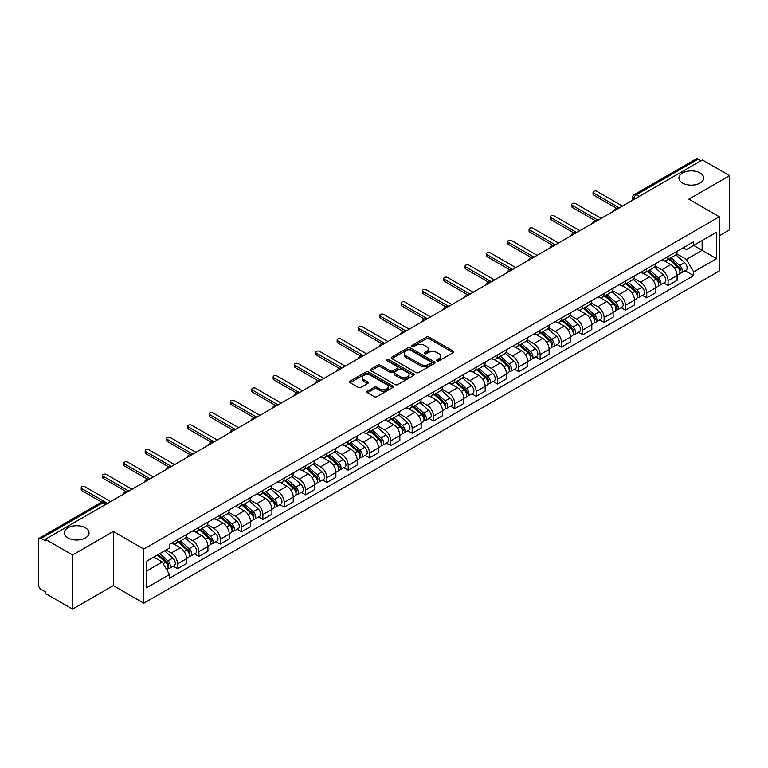 <?xml version="1.0" encoding="UTF-8"?>
<svg xmlns="http://www.w3.org/2000/svg" width="768" height="768" viewBox="0 0 768 768"><rect width="100%" height="100%" fill="white"/><g stroke="black" fill="none" stroke-linecap="round" stroke-linejoin="round"><path stroke-width="1.15" d="M437.078 360.835A1.325 0.768 0 0 0 438.96 360.835L453.216 352.598A1.901 1.094 0 0 0 453.773 351.83A1.901 1.094 0 0 0 453.216 351.053L429.062 337.104A1.901 1.094 0 0 0 426.384 337.104L412.118 345.341A1.325 0.768 0 0 0 411.734 345.878A1.325 0.768 0 0 0 412.118 346.426A1.325 0.768 0 0 0 414 346.426L415.843 345.36A6.077 3.504 0 0 1 424.435 345.36L426.451 346.522A6.077 3.504 0 0 1 428.227 348.998A6.077 3.504 0 0 1 426.451 351.475L424.598 352.541A1.325 0.768 0 0 0 424.214 353.088A1.325 0.768 0 0 0 424.598 353.626A1.325 0.768 0 0 0 426.48 353.626L428.323 352.56A6.077 3.504 0 0 1 436.915 352.56L438.931 353.722A6.077 3.504 0 0 1 440.707 356.208A6.077 3.504 0 0 1 438.931 358.685L437.078 359.75A1.325 0.768 0 0 0 436.694 360.288A1.325 0.768 0 0 0 437.078 360.835L437.078 359.75M85.43 527.827A12.374 7.142 0 0 0 71.942 526.272A12.374 7.142 0 0 0 64.301 532.877A12.374 7.142 0 0 0 67.93 537.926A12.374 7.142 0 0 0 81.418 539.472A12.374 7.142 0 0 0 89.05 532.877A12.374 7.142 0 0 0 85.43 527.827M700.07 172.963A12.374 7.142 0 0 0 686.582 171.418A12.374 7.142 0 0 0 678.95 178.013A12.374 7.142 0 0 0 682.57 183.062A12.374 7.142 0 0 0 696.058 184.618A12.374 7.142 0 0 0 703.699 178.013A12.374 7.142 0 0 0 700.07 172.963M367.469 391.181A1.901 1.094 0 0 0 366.912 391.958A1.901 1.094 0 0 0 367.469 392.736L374.246 396.643A1.901 1.094 0 0 0 376.934 396.643L392.765 387.504A1.901 1.094 0 0 0 393.322 386.726A1.901 1.094 0 0 0 392.765 385.958L368.611 372.01A1.901 1.094 0 0 0 365.923 372.01L350.093 381.149A1.901 1.094 0 0 0 349.536 381.926A1.901 1.094 0 0 0 350.093 382.704L358.282 387.427A1.901 1.094 0 0 0 360.96 387.427L367.738 383.51A1.901 1.094 0 0 0 368.294 382.742A1.901 1.094 0 0 0 367.738 381.965L363.677 379.622A5.078 2.928 0 0 1 362.189 377.549A5.078 2.928 0 0 1 365.328 374.842A5.078 2.928 0 0 1 370.858 375.475L386.765 384.653A5.078 2.928 0 0 1 388.243 386.726A5.078 2.928 0 0 1 385.114 389.434A5.078 2.928 0 0 1 379.584 388.8L376.934 387.274A1.901 1.094 0 0 0 374.246 387.274L367.469 391.181L367.469 392.736L374.246 388.848L374.246 387.274M143.798 549.053L113.318 531.456L72.576 554.976L45.37 539.27L702.394 159.936L729.6 175.642L688.858 199.171L719.347 216.768L143.798 549.053L143.798 603.197L719.347 270.912L719.347 216.768M415.978 372.557A1.901 1.094 0 0 0 418.666 372.557L434.496 363.408A1.901 1.094 0 0 0 435.053 362.64A1.901 1.094 0 0 0 434.496 361.862L410.342 347.914A1.901 1.094 0 0 0 407.664 347.914L391.824 357.062A1.901 1.094 0 0 0 391.267 357.83A1.901 1.094 0 0 0 391.824 358.608L415.978 372.557M387.725 361.123A1.325 0.768 0 0 1 389.078 361.306L413.606 375.475L397.795 384.595A1.901 1.094 0 0 1 395.117 384.595L370.963 370.656L370.963 369.101A1.901 1.094 0 0 0 370.406 369.878A1.901 1.094 0 0 0 370.963 370.656M370.963 369.101L377.741 365.194A1.901 1.094 0 0 1 380.419 365.194L390.211 370.848A1.901 1.094 0 0 0 392.899 370.848L397.392 368.256A1.901 1.094 0 0 0 397.949 367.478A1.901 1.094 0 0 0 397.392 366.701L387.197 360.816A1.325 0.768 0 0 1 386.803 360.269A1.325 0.768 0 0 1 387.629 359.568A1.325 0.768 0 0 1 389.078 359.731L413.635 373.91A1.901 1.094 0 0 1 414.192 374.678A1.901 1.094 0 0 1 413.635 375.456L413.635 373.91M72.576 554.976L72.576 609.12L45.37 593.414L45.37 591.83L41.136 589.392A3.869 2.237 -120 0 1 38.4 584.65L38.4 539.981A3.869 2.237 -120 0 1 39.197 538.205L101.126 502.454A3.869 2.237 60 0 1 103.066 502.646L41.136 538.397A3.869 2.237 -120 0 0 39.197 538.205M719.347 235.709L729.6 229.795L729.6 175.642M72.576 609.12L113.318 585.6L143.798 603.197M45.37 539.27L45.37 540.845L41.136 538.397M639.101 196.483L636.23 194.822A3.869 2.237 60 0 0 634.291 194.63L696.221 158.88A3.869 2.237 60 0 1 698.16 159.072L636.23 194.822A3.869 2.237 120 0 0 633.494 199.565L633.494 199.718M701.03 160.733L698.16 159.072M668.083 256.474A8.89 5.136 60 0 1 666.24 260.458L675.264 255.254A8.89 5.136 -120 0 0 677.107 251.261M655.277 266.045L661.795 269.808A8.89 5.136 60 0 1 668.083 280.704L677.107 275.491A8.89 5.136 -120 0 0 670.819 264.595L664.358 260.87M677.107 275.491L677.107 280.301L668.083 285.514L663.754 283.018M666.24 260.458A8.89 5.136 60 0 1 661.862 260.064M668.083 280.704L668.083 285.514M646.752 268.781A8.89 5.136 60 0 1 644.909 272.774L653.933 267.562A8.89 5.136 -120 0 0 655.776 263.568M642.432 295.334L646.752 297.83L655.776 292.618L655.776 287.808A8.89 5.136 -120 0 0 649.488 276.912L643.027 273.187M644.909 272.774A8.89 5.136 60 0 1 640.531 272.371M633.946 278.362L640.464 282.125A8.89 5.136 60 0 1 646.752 293.011L646.752 297.83M625.43 281.098A8.89 5.136 60 0 1 623.587 285.091L632.611 279.878A8.89 5.136 -120 0 0 634.454 275.885M621.101 307.642L625.43 310.138L634.454 304.934L634.454 300.115A8.89 5.136 -120 0 0 628.166 289.229L621.706 285.494M623.587 285.091A8.89 5.136 60 0 1 619.21 284.688M612.624 290.669L619.142 294.432A8.89 5.136 60 0 1 625.43 305.328L625.43 310.138M604.099 293.405A8.89 5.136 60 0 1 602.256 297.398L611.28 292.186A8.89 5.136 -120 0 0 613.123 288.202M599.779 319.958L604.099 322.454L613.123 317.242L613.123 312.432A8.89 5.136 -120 0 0 606.835 301.536L600.374 297.811M602.256 297.398A8.89 5.136 60 0 1 597.878 296.995M591.293 302.986L597.811 306.749A8.89 5.136 60 0 1 604.099 317.635L604.099 322.454M582.778 305.722A8.89 5.136 60 0 1 580.934 309.715L589.958 304.502A8.89 5.136 -120 0 0 591.802 300.509M578.448 332.266L582.778 334.762L591.802 329.558L591.802 324.739A8.89 5.136 -120 0 0 585.514 313.853L579.053 310.118M580.934 309.715A8.89 5.136 60 0 1 576.557 309.312M569.971 315.293L576.49 319.056A8.89 5.136 60 0 1 582.778 329.952L582.778 334.762M561.446 318.029A8.89 5.136 60 0 1 559.603 322.022L568.627 316.819A8.89 5.136 -120 0 0 570.47 312.826M557.126 344.582L561.446 347.078L570.47 341.866L570.47 337.056A8.89 5.136 -120 0 0 564.182 326.16L557.722 322.435M559.603 322.022A8.89 5.136 60 0 1 555.226 321.619M548.64 327.61L555.158 331.373A8.89 5.136 60 0 1 561.446 342.269L561.446 347.078M540.125 330.346A8.89 5.136 60 0 1 538.282 334.339L547.306 329.126A8.89 5.136 -120 0 0 549.139 325.133M535.795 356.89L540.125 359.395L549.149 354.182L549.149 349.363A8.89 5.136 -120 0 0 542.851 338.477L536.4 334.742M538.282 334.339A8.89 5.136 60 0 1 533.904 333.936M527.318 339.926L533.837 343.68A8.89 5.136 60 0 1 540.125 354.576L540.125 359.395M518.794 342.662A8.89 5.136 60 0 1 516.95 346.646L525.974 341.443A8.89 5.136 -120 0 0 527.818 337.45M514.474 369.206L518.794 371.702L527.818 366.499L527.818 361.68A8.89 5.136 -120 0 0 521.53 350.784L515.069 347.059M516.95 346.646A8.89 5.136 60 0 1 512.573 346.253M505.987 352.234L512.506 355.997A8.89 5.136 60 0 1 518.794 366.893L518.794 371.702M497.472 354.97A8.89 5.136 60 0 1 495.629 358.963L504.653 353.75A8.89 5.136 -120 0 0 506.486 349.766M493.142 381.523L497.472 384.019L506.486 378.806L506.486 373.997A8.89 5.136 -120 0 0 500.198 363.101L493.747 359.376M495.629 358.963A8.89 5.136 60 0 1 491.251 358.56M484.666 364.55L491.184 368.314A8.89 5.136 60 0 1 497.472 379.2L497.472 384.019M476.141 367.286A8.89 5.136 60 0 1 474.298 371.28L483.322 366.067A8.89 5.136 -120 0 0 485.165 362.074M471.811 393.83L476.141 396.326L485.165 391.123L485.165 386.304A8.89 5.136 -120 0 0 478.877 375.418L472.416 371.683M474.298 371.28A8.89 5.136 60 0 1 469.92 370.877M463.334 376.858L469.853 380.621A8.89 5.136 60 0 1 476.141 391.517L476.141 396.326M454.819 379.594A8.89 5.136 60 0 1 452.976 383.587L462 378.384A8.89 5.136 -120 0 0 463.834 374.39M450.49 406.147L454.819 408.643L463.834 403.43L463.834 398.621A8.89 5.136 -120 0 0 457.546 387.725L451.094 384M452.976 383.587A8.89 5.136 60 0 1 448.598 383.184M442.013 389.174L448.531 392.938A8.89 5.136 60 0 1 454.819 403.824L454.819 408.643M433.488 391.91A8.89 5.136 60 0 1 431.645 395.904L440.669 390.691A8.89 5.136 -120 0 0 442.512 386.698M429.158 418.454L433.488 420.96L442.512 415.747L442.512 410.928A8.89 5.136 -120 0 0 436.224 400.042L429.763 396.307M431.645 395.904A8.89 5.136 60 0 1 427.267 395.501M420.682 401.482L427.2 405.245A8.89 5.136 60 0 1 433.488 416.141L433.488 420.96M412.166 404.218A8.89 5.136 60 0 1 410.323 408.211L419.347 403.008A8.89 5.136 -120 0 0 421.181 399.014M407.837 430.771L412.166 433.267L421.181 428.054L421.181 423.245A8.89 5.136 -120 0 0 414.893 412.349L408.442 408.624M410.323 408.211A8.89 5.136 60 0 1 405.946 407.818M399.36 413.798L405.869 417.562A8.89 5.136 60 0 1 412.166 428.458L412.166 433.267M390.835 416.534A8.89 5.136 60 0 1 388.992 420.528L398.016 415.315A8.89 5.136 -120 0 0 399.859 411.322M386.506 443.088L390.835 445.584L399.859 440.371L399.859 435.562A8.89 5.136 -120 0 0 393.571 424.666L387.11 420.941M388.992 420.528A8.89 5.136 60 0 1 384.614 420.125M378.029 426.115L384.547 429.878A8.89 5.136 60 0 1 390.835 440.765L390.835 445.584M369.504 428.851A8.89 5.136 60 0 1 367.67 432.845L376.694 427.632A8.89 5.136 -120 0 0 378.528 423.638M365.184 455.395L369.514 457.891L378.528 452.688L378.528 447.869A8.89 5.136 -120 0 0 372.24 436.982L365.789 433.248M367.67 432.845A8.89 5.136 60 0 1 363.293 432.442M356.707 438.422L363.216 442.186A8.89 5.136 60 0 1 369.514 453.082L369.514 457.891M348.182 441.158A8.89 5.136 60 0 1 346.339 445.152L355.363 439.939A8.89 5.136 -120 0 0 357.206 435.955M343.853 467.712L348.182 470.208L357.206 464.995L357.206 460.186A8.89 5.136 -120 0 0 350.918 449.29L344.458 445.565M346.339 445.152A8.89 5.136 60 0 1 341.962 444.749M335.376 450.739L341.894 454.502A8.89 5.136 60 0 1 348.182 465.389L348.182 470.208M326.851 453.475A8.89 5.136 60 0 1 325.018 457.469L334.032 452.256A8.89 5.136 -120 0 0 335.875 448.262M322.531 480.019L326.851 482.515L335.875 477.312L335.875 472.493A8.89 5.136 -120 0 0 329.587 461.606L323.136 457.872M325.018 457.469A8.89 5.136 60 0 1 320.64 457.066M314.054 463.046L320.563 466.81A8.89 5.136 60 0 1 326.851 477.706L326.851 482.515M305.53 465.782A8.89 5.136 60 0 1 303.686 469.776L312.71 464.573A8.89 5.136 -120 0 0 314.554 460.579M301.2 492.336L305.53 494.832L314.554 489.619L314.554 484.81A8.89 5.136 -120 0 0 308.266 473.914L301.805 470.189M303.686 469.776A8.89 5.136 60 0 1 299.309 469.373M292.723 475.363L299.242 479.126A8.89 5.136 60 0 1 305.53 490.013L305.53 494.832M284.198 478.099A8.89 5.136 60 0 1 282.365 482.093L291.379 476.88A8.89 5.136 -120 0 0 293.222 472.886M279.878 504.643L284.198 507.149L293.222 501.936L293.222 497.117A8.89 5.136 -120 0 0 286.934 486.23L280.483 482.496M282.365 482.093A8.89 5.136 60 0 1 277.987 481.69M271.402 487.68L277.91 491.434A8.89 5.136 60 0 1 284.198 502.33L284.198 507.149M262.877 490.416A8.89 5.136 60 0 1 261.034 494.4L270.058 489.197A8.89 5.136 -120 0 0 271.901 485.203M258.547 516.96L262.877 519.456L271.901 514.253L271.901 509.434A8.89 5.136 -120 0 0 265.613 498.538L259.152 494.813M261.034 494.4A8.89 5.136 60 0 1 256.656 494.006M250.07 499.987L256.589 503.75A8.89 5.136 60 0 1 262.877 514.646L262.877 519.456M241.546 502.723A8.89 5.136 60 0 1 239.712 506.717L248.726 501.504A8.89 5.136 -120 0 0 250.57 497.52M237.226 529.277L241.546 531.773L250.57 526.56L250.57 521.75A8.89 5.136 -120 0 0 244.282 510.854L237.821 507.13M239.712 506.717A8.89 5.136 60 0 1 235.325 506.314M228.749 512.304L235.258 516.067A8.89 5.136 60 0 1 241.546 526.954L241.546 531.773M220.224 515.04A8.89 5.136 60 0 1 218.381 519.034L227.405 513.821A8.89 5.136 -120 0 0 229.248 509.827M215.894 541.584L220.224 544.08L229.248 538.877L229.248 534.058A8.89 5.136 -120 0 0 222.96 523.171L216.499 519.437M218.381 519.034A8.89 5.136 60 0 1 214.003 518.63M207.418 524.611L213.936 528.374A8.89 5.136 60 0 1 220.224 539.27L220.224 544.08M198.893 527.347A8.89 5.136 60 0 1 197.05 531.341L206.074 526.138A8.89 5.136 -120 0 0 207.917 522.144M194.573 553.901L198.893 556.397L207.917 551.184L207.917 546.374A8.89 5.136 -120 0 0 201.629 535.478L195.168 531.754M197.05 531.341A8.89 5.136 60 0 1 192.672 530.938M186.086 536.928L192.605 540.691A8.89 5.136 60 0 1 198.893 551.578L198.893 556.397M177.571 539.664A8.89 5.136 60 0 1 175.728 543.658L184.752 538.445A8.89 5.136 -120 0 0 186.595 534.451M173.242 566.208L177.571 568.714L186.595 563.501L186.595 558.682A8.89 5.136 -120 0 0 180.307 547.795L173.846 544.061M175.728 543.658A8.89 5.136 60 0 1 171.35 543.254M166.09 550.003L171.283 552.998A8.89 5.136 60 0 1 177.571 563.894L177.571 568.714M683.184 247.747L686.4 249.6L716.611 232.157L702.125 240.528L702.125 250.31L686.4 259.392L676.598 253.728M146.534 571.075L162.259 562.003L169.507 574.55L146.534 587.808L146.534 561.293L169.507 548.026L169.507 544.32L693.648 241.709L693.648 245.414L716.611 258.682L693.648 271.939L686.4 259.392M716.611 232.157L716.611 258.682M169.507 574.55L169.507 578.256L693.648 275.645L693.648 271.939M113.318 531.456L113.318 585.6M162.259 562.003L153.782 557.107M685.085 270.701L693.648 275.645M437.616 361.018L438.931 360.259A6.077 3.504 0 0 0 440.707 357.782L440.707 356.208M428.227 348.998L428.227 350.582A6.077 3.504 0 0 1 426.451 353.059L425.136 353.818M453.216 351.053L453.216 352.598L429.062 338.688A1.901 1.094 0 0 0 426.384 338.688L412.656 346.608M434.496 361.862L434.496 363.408L410.342 349.498A1.901 1.094 0 0 0 407.664 349.498L391.853 358.618M431.146 363.178A1.325 0.768 0 0 0 431.53 362.64A1.325 0.768 0 0 0 431.146 362.093L409.939 349.853A1.325 0.768 0 0 0 408.067 349.853L406.118 350.976A6.077 3.504 0 0 0 404.342 353.453A6.077 3.504 0 0 0 406.118 355.93L420.614 364.301A6.077 3.504 0 0 0 429.197 364.301L431.146 363.178L431.146 364.752A1.325 0.768 0 0 0 431.53 364.214L431.53 362.64M404.342 353.453L404.342 355.037A6.077 3.504 0 0 0 406.118 357.514L406.118 355.93M431.146 364.752L429.197 365.875A6.077 3.504 0 0 1 420.614 365.875L406.118 357.514M370.982 370.666L377.741 366.768L377.741 365.194M397.949 367.478L397.949 369.053A1.901 1.094 0 0 1 397.392 369.83L392.899 372.422A1.901 1.094 0 0 1 390.211 372.422L380.419 366.768A1.901 1.094 0 0 0 377.741 366.768M400.378 376.714A5.078 2.928 0 0 0 405.917 377.347A5.078 2.928 0 0 0 409.046 374.64A5.078 2.928 0 0 0 407.558 372.576L401.962 369.341A1.901 1.094 0 0 0 399.274 369.341L394.781 371.933A1.901 1.094 0 0 0 394.224 372.71A1.901 1.094 0 0 0 394.781 373.478L400.378 376.714L400.378 378.298A5.078 2.928 0 0 0 405.917 378.931A5.078 2.928 0 0 0 409.046 376.224L409.046 374.64M394.224 372.71L394.224 374.285A1.901 1.094 0 0 0 394.781 375.062L394.781 373.478M400.378 378.298L394.781 375.062M388.243 386.726L388.243 388.31A5.078 2.928 0 0 1 385.114 391.018A5.078 2.928 0 0 1 379.584 390.384L376.934 388.848A1.901 1.094 0 0 0 374.246 388.848M362.189 377.549L362.189 379.123A5.078 2.928 0 0 0 363.677 381.197L363.677 379.622M367.738 381.965L367.738 383.51L363.677 381.197M392.736 387.523L368.611 373.584A1.901 1.094 0 0 0 365.923 373.584L350.122 382.714L350.093 381.149M668.698 259.046L677.386 266.794A4.829 2.794 60 0 1 678.902 274.272L677.098 275.309M668.928 259.248L673.018 261.61M669.571 258.538L679.248 267.168A2.323 1.344 60 0 1 679.968 270.749A2.323 1.344 60 0 1 679.757 270.835M671.021 257.702L679.709 265.45A4.829 2.794 60 0 1 681.226 272.928A4.829 2.794 60 0 1 679.766 273.082M675.869 254.794L684.634 262.618A4.829 2.794 60 0 1 686.15 270.086L681.226 272.928M616.368 208.224L593.712 195.139A2.227 1.286 180 0 1 593.059 194.237L593.059 192.182A2.227 1.286 -0 0 0 593.712 193.085L619.344 207.888M622.493 206.074L596.851 191.27A2.227 1.286 -0 0 0 594.432 190.992A2.227 1.286 -0 0 0 593.059 192.182M647.366 271.354L656.064 279.11A4.829 2.794 60 0 1 657.581 286.579L655.776 287.626M647.597 271.555L651.696 273.917M648.25 270.845L657.917 279.475A2.323 1.344 60 0 1 658.646 283.066A2.323 1.344 60 0 1 658.435 283.152M649.699 270.01L658.387 277.766A4.829 2.794 60 0 1 659.904 285.245A4.829 2.794 60 0 1 658.445 285.398M654.538 267.101L663.302 274.925A4.829 2.794 60 0 1 664.829 282.403L659.904 285.245M626.045 283.67L634.733 291.418A4.829 2.794 60 0 1 636.25 298.896L634.445 299.933M626.275 283.872L630.365 286.234M626.918 283.162L636.595 291.792A2.323 1.344 60 0 1 637.315 295.373A2.323 1.344 60 0 1 637.104 295.459M628.368 282.326L637.056 290.083A4.829 2.794 60 0 1 638.573 297.552A4.829 2.794 60 0 1 637.114 297.706M633.216 279.418L641.981 287.242A4.829 2.794 60 0 1 643.498 294.71L638.573 297.552M604.714 295.978L613.411 303.734A4.829 2.794 60 0 1 614.928 311.213L613.123 312.25M604.944 296.189L609.043 298.55M605.597 295.478L615.264 304.099A2.323 1.344 60 0 1 615.994 307.69A2.323 1.344 60 0 1 615.782 307.776M607.046 294.634L615.734 302.39A4.829 2.794 60 0 1 617.251 309.869A4.829 2.794 60 0 1 615.792 310.022M611.885 291.725L620.65 299.549A4.829 2.794 60 0 1 622.166 307.027L617.251 309.869M595.037 220.531L572.381 207.456A2.227 1.286 180 0 1 571.738 206.544L571.738 204.499A2.227 1.286 -0 0 0 572.381 205.402L598.013 220.205M601.162 218.39L575.53 203.587A2.227 1.286 -0 0 0 573.11 203.309A2.227 1.286 -0 0 0 571.738 204.499M573.715 232.848L551.059 219.763A2.227 1.286 180 0 1 550.406 218.861L550.406 216.806A2.227 1.286 -0 0 0 551.059 217.718L576.691 232.512M579.84 230.698L554.198 215.904A2.227 1.286 -0 0 0 551.779 215.626A2.227 1.286 -0 0 0 550.406 216.806M552.384 245.155L529.728 232.08A2.227 1.286 180 0 1 529.085 231.168L529.085 229.123A2.227 1.286 -0 0 0 529.728 230.026L555.36 244.829M558.509 243.014L532.877 228.211A2.227 1.286 -0 0 0 530.458 227.933A2.227 1.286 -0 0 0 529.085 229.123M583.392 308.294L592.08 316.051A4.829 2.794 60 0 1 593.597 323.52L591.792 324.566M583.622 308.496L587.712 310.858M584.266 307.786L593.942 316.416A2.323 1.344 60 0 1 594.662 320.006A2.323 1.344 60 0 1 594.451 320.083M585.715 306.95L594.403 314.707A4.829 2.794 60 0 1 595.92 322.176A4.829 2.794 60 0 1 594.461 322.339M590.563 304.042L599.328 311.866A4.829 2.794 60 0 1 600.845 319.334L595.92 322.176M562.061 320.602L570.758 328.358A4.829 2.794 60 0 1 572.275 335.837L570.47 336.874M562.291 320.813L566.381 323.174M562.944 320.102L572.611 328.733A2.323 1.344 60 0 1 573.341 332.314A2.323 1.344 60 0 1 573.13 332.4M564.394 319.267L573.082 327.014A4.829 2.794 60 0 1 574.598 334.493A4.829 2.794 60 0 1 573.139 334.646M569.232 316.358L577.997 324.173A4.829 2.794 60 0 1 579.514 331.651L574.598 334.493M531.062 257.472L508.406 244.397A2.227 1.286 180 0 1 507.754 243.485L507.754 241.43A2.227 1.286 -0 0 0 508.406 242.342L534.038 257.136M537.178 255.322L511.546 240.528A2.227 1.286 -0 0 0 509.126 240.25A2.227 1.286 -0 0 0 507.754 241.43M509.731 269.789L487.075 256.704A2.227 1.286 180 0 1 486.432 255.802L486.432 253.747A2.227 1.286 -0 0 0 487.075 254.65L512.707 269.453M515.856 267.638L490.224 252.835A2.227 1.286 -0 0 0 487.795 252.557A2.227 1.286 -0 0 0 486.432 253.747M540.739 332.918L549.427 340.675A4.829 2.794 60 0 1 550.944 348.144L549.139 349.19M540.97 333.12L545.059 335.482M541.613 332.41L551.29 341.04A2.323 1.344 60 0 1 552.01 344.63A2.323 1.344 60 0 1 551.798 344.717M543.062 331.574L551.75 339.331A4.829 2.794 60 0 1 553.267 346.81A4.829 2.794 60 0 1 551.808 346.963M547.91 328.666L556.675 336.49A4.829 2.794 60 0 1 558.192 343.968L553.267 346.81M519.408 345.235L528.106 352.982A4.829 2.794 60 0 1 529.622 360.461L527.818 361.498M519.638 345.437L523.728 347.798M520.291 344.726L529.958 353.357A2.323 1.344 60 0 1 530.688 356.938A2.323 1.344 60 0 1 530.477 357.024M521.731 343.891L530.429 351.648A4.829 2.794 60 0 1 531.946 359.117A4.829 2.794 60 0 1 530.486 359.27M526.579 340.982L535.344 348.806A4.829 2.794 60 0 1 536.861 356.275L531.946 359.117M498.086 357.542L506.774 365.299A4.829 2.794 60 0 1 508.291 372.768L506.486 373.814M498.317 357.754L502.406 360.115M498.96 357.034L508.627 365.664A2.323 1.344 60 0 1 509.357 369.254A2.323 1.344 60 0 1 509.146 369.341M500.41 356.198L509.098 363.955A4.829 2.794 60 0 1 510.614 371.434A4.829 2.794 60 0 1 509.155 371.587M505.258 353.29L514.022 361.114A4.829 2.794 60 0 1 515.539 368.592L510.614 371.434M476.755 369.859L485.453 377.616A4.829 2.794 60 0 1 486.97 385.085L485.165 386.122M476.986 370.061L481.075 372.422M477.638 369.35L487.306 377.981A2.323 1.344 60 0 1 488.035 381.571A2.323 1.344 60 0 1 487.824 381.648M479.078 368.515L487.776 376.272A4.829 2.794 60 0 1 489.293 383.741A4.829 2.794 60 0 1 487.834 383.894M483.926 365.606L492.691 373.43A4.829 2.794 60 0 1 494.208 380.899L489.293 383.741M455.434 382.166L464.122 389.923A4.829 2.794 60 0 1 465.638 397.402L463.834 398.438M455.664 382.378L459.754 384.739M456.307 381.667L465.974 390.288A2.323 1.344 60 0 1 466.704 393.878A2.323 1.344 60 0 1 466.493 393.965M457.757 380.832L466.445 388.579A4.829 2.794 60 0 1 467.962 396.058A4.829 2.794 60 0 1 466.502 396.211M462.605 377.923L471.37 385.738A4.829 2.794 60 0 1 472.886 393.216L467.962 396.058M434.102 394.483L442.8 402.24A4.829 2.794 60 0 1 444.317 409.709L442.512 410.755M434.333 394.685L438.422 397.046M434.986 393.974L444.653 402.605A2.323 1.344 60 0 1 445.382 406.195A2.323 1.344 60 0 1 445.171 406.272M436.426 393.139L445.123 400.896A4.829 2.794 60 0 1 446.64 408.365A4.829 2.794 60 0 1 445.181 408.528M441.274 390.23L450.038 398.054A4.829 2.794 60 0 1 451.555 405.523L446.64 408.365M412.781 406.79L421.469 414.547A4.829 2.794 60 0 1 422.986 422.026L421.181 423.062M413.011 407.002L417.101 409.363M413.654 406.291L423.322 414.922A2.323 1.344 60 0 1 424.051 418.502A2.323 1.344 60 0 1 423.84 418.589M415.104 405.456L423.792 413.203A4.829 2.794 60 0 1 425.309 420.682A4.829 2.794 60 0 1 423.85 420.835M419.952 402.547L428.717 410.371A4.829 2.794 60 0 1 430.234 417.84L425.309 420.682M391.45 419.107L400.147 426.864A4.829 2.794 60 0 1 401.664 434.333L399.859 435.379M391.68 419.309L395.77 421.67M392.333 418.598L402 427.229A2.323 1.344 60 0 1 402.73 430.819A2.323 1.344 60 0 1 402.518 430.906M393.773 417.763L402.47 425.52A4.829 2.794 60 0 1 403.987 432.998A4.829 2.794 60 0 1 402.528 433.152M398.621 414.854L407.386 422.678A4.829 2.794 60 0 1 408.902 430.157L403.987 432.998M488.41 282.096L465.754 269.021A2.227 1.286 180 0 1 465.101 268.109L465.101 266.054A2.227 1.286 -0 0 0 465.754 266.966L491.386 281.77M494.525 279.946L468.893 265.152A2.227 1.286 -0 0 0 466.474 264.874A2.227 1.286 -0 0 0 465.101 266.054M467.078 294.413L444.422 281.328A2.227 1.286 180 0 1 443.77 280.426L443.77 278.371A2.227 1.286 -0 0 0 444.422 279.283L470.054 294.077M473.203 292.262L447.571 277.459A2.227 1.286 -0 0 0 445.142 277.181A2.227 1.286 -0 0 0 443.77 278.371M445.757 306.72L423.101 293.645A2.227 1.286 180 0 1 422.448 292.733L422.448 290.688A2.227 1.286 -0 0 0 423.101 291.59L448.733 306.394M451.872 304.579L426.24 289.776A2.227 1.286 -0 0 0 423.821 289.498A2.227 1.286 -0 0 0 422.448 290.688M424.426 319.037L401.77 305.952A2.227 1.286 180 0 1 401.117 305.05L401.117 302.995A2.227 1.286 -0 0 0 401.77 303.907L427.402 318.701M430.55 316.886L404.918 302.093A2.227 1.286 -0 0 0 402.49 301.814A2.227 1.286 -0 0 0 401.117 302.995M403.104 331.354L380.448 318.269A2.227 1.286 180 0 1 379.795 317.366L379.795 315.312A2.227 1.286 -0 0 0 380.448 316.214L406.08 331.018M409.219 329.203L383.587 314.4A2.227 1.286 -0 0 0 381.168 314.122A2.227 1.286 -0 0 0 379.795 315.312M381.773 343.661L359.117 330.586A2.227 1.286 180 0 1 358.464 329.674L358.464 327.619A2.227 1.286 -0 0 0 359.117 328.531L384.749 343.325M387.898 341.51L362.266 326.717A2.227 1.286 -0 0 0 359.837 326.438A2.227 1.286 -0 0 0 358.464 327.619M360.451 355.978L337.795 342.893A2.227 1.286 180 0 1 337.142 341.99L337.142 339.936A2.227 1.286 -0 0 0 337.795 340.838L363.427 355.642M366.566 353.827L340.934 339.024A2.227 1.286 -0 0 0 338.515 338.746A2.227 1.286 -0 0 0 337.142 339.936M339.12 368.285L316.464 355.21A2.227 1.286 180 0 1 315.811 354.298L315.811 352.243A2.227 1.286 -0 0 0 316.464 353.155L342.096 367.958M345.245 366.144L319.613 351.341A2.227 1.286 -0 0 0 317.184 351.062A2.227 1.286 -0 0 0 315.811 352.243M370.128 431.424L378.816 439.171A4.829 2.794 60 0 1 380.333 446.65L378.528 447.686M370.358 431.626L374.448 433.987M371.002 430.915L380.669 439.546A2.323 1.344 60 0 1 381.398 443.126A2.323 1.344 60 0 1 381.187 443.213M372.451 430.08L381.139 437.837A4.829 2.794 60 0 1 382.656 445.306A4.829 2.794 60 0 1 381.197 445.459M377.299 427.171L386.064 434.995A4.829 2.794 60 0 1 387.581 442.464L382.656 445.306M348.797 443.731L357.485 451.488A4.829 2.794 60 0 1 359.011 458.966L357.206 460.003M349.027 443.942L353.117 446.304M349.68 443.232L359.347 451.853A2.323 1.344 60 0 1 360.077 455.443A2.323 1.344 60 0 1 359.866 455.53M351.12 442.387L359.818 450.144A4.829 2.794 60 0 1 361.334 457.622A4.829 2.794 60 0 1 359.875 457.776M355.968 439.478L364.733 447.302A4.829 2.794 60 0 1 366.25 454.781L361.334 457.622M327.475 456.048L336.163 463.805A4.829 2.794 60 0 1 337.68 471.274L335.875 472.32M327.706 456.25L331.795 458.611M328.349 455.539L338.016 464.17A2.323 1.344 60 0 1 338.746 467.76A2.323 1.344 60 0 1 338.534 467.837M329.798 454.704L338.486 462.461A4.829 2.794 60 0 1 340.003 469.93A4.829 2.794 60 0 1 338.544 470.093M334.646 451.795L343.411 459.619A4.829 2.794 60 0 1 344.928 467.088L340.003 469.93M306.144 468.355L314.832 476.112A4.829 2.794 60 0 1 316.349 483.59L314.554 484.627M306.374 468.566L310.464 470.928M307.027 467.856L316.694 476.477A2.323 1.344 60 0 1 317.424 480.067A2.323 1.344 60 0 1 317.213 480.154M308.467 467.021L317.165 474.768A4.829 2.794 60 0 1 318.682 482.246A4.829 2.794 60 0 1 317.222 482.4M313.315 464.112L322.08 471.926A4.829 2.794 60 0 1 323.597 479.405L318.682 482.246M284.822 480.672L293.51 488.429A4.829 2.794 60 0 1 295.027 495.898L293.222 496.944M285.053 480.874L289.142 483.235M285.696 480.163L295.363 488.794A2.323 1.344 60 0 1 296.093 492.384A2.323 1.344 60 0 1 295.882 492.47M287.146 479.328L295.834 487.085A4.829 2.794 60 0 1 297.35 494.563A4.829 2.794 60 0 1 295.891 494.717M291.994 476.419L300.758 484.243A4.829 2.794 60 0 1 302.275 491.722L297.35 494.563M263.491 492.989L272.179 500.736A4.829 2.794 60 0 1 273.696 508.214L271.901 509.251M263.722 493.19L267.811 495.552M264.365 492.48L274.042 501.11A2.323 1.344 60 0 1 274.771 504.691A2.323 1.344 60 0 1 274.56 504.778M265.814 491.645L274.502 499.402A4.829 2.794 60 0 1 276.029 506.87A4.829 2.794 60 0 1 274.56 507.024M270.662 488.736L279.427 496.56A4.829 2.794 60 0 1 280.944 504.029L276.029 506.87M317.798 380.602L295.142 367.517A2.227 1.286 180 0 1 294.49 366.614L294.49 364.56A2.227 1.286 -0 0 0 295.142 365.472L320.774 380.266M323.914 378.451L298.282 363.658A2.227 1.286 -0 0 0 295.862 363.379A2.227 1.286 -0 0 0 294.49 364.56M296.467 392.909L273.811 379.834A2.227 1.286 180 0 1 273.158 378.922L273.158 376.877A2.227 1.286 -0 0 0 273.811 377.779L299.443 392.582M302.592 390.768L276.96 375.965A2.227 1.286 -0 0 0 274.531 375.686A2.227 1.286 -0 0 0 273.158 376.877M275.146 405.226L252.49 392.15A2.227 1.286 180 0 1 251.837 391.238L251.837 389.184A2.227 1.286 -0 0 0 252.49 390.096L278.122 404.89M281.261 403.075L255.629 388.282A2.227 1.286 -0 0 0 253.21 388.003A2.227 1.286 -0 0 0 251.837 389.184M253.814 417.542L231.158 404.458A2.227 1.286 180 0 1 230.506 403.555L230.506 401.501A2.227 1.286 -0 0 0 231.158 402.403L256.79 417.206M259.939 415.392L234.307 400.589A2.227 1.286 -0 0 0 231.878 400.31A2.227 1.286 -0 0 0 230.506 401.501M232.493 429.85L209.837 416.774A2.227 1.286 180 0 1 209.184 415.862L209.184 413.808A2.227 1.286 -0 0 0 209.837 414.72L235.469 429.523M238.608 427.699L212.976 412.906A2.227 1.286 -0 0 0 210.557 412.627A2.227 1.286 -0 0 0 209.184 413.808M211.162 442.166L188.506 429.082A2.227 1.286 180 0 1 187.853 428.179L187.853 426.125A2.227 1.286 -0 0 0 188.506 427.037L214.138 441.83M217.286 440.016L191.654 425.213A2.227 1.286 -0 0 0 189.226 424.934A2.227 1.286 -0 0 0 187.853 426.125M242.17 505.296L250.858 513.053A4.829 2.794 60 0 1 252.374 520.522L250.57 521.568M242.4 505.507L246.49 507.869M243.043 504.787L252.71 513.418A2.323 1.344 60 0 1 253.44 517.008A2.323 1.344 60 0 1 253.229 517.094M244.493 503.952L253.181 511.709A4.829 2.794 60 0 1 254.698 519.187A4.829 2.794 60 0 1 253.238 519.341M249.331 501.043L258.106 508.867A4.829 2.794 60 0 1 259.622 516.346L254.698 519.187M189.83 454.474L167.184 441.398A2.227 1.286 180 0 1 166.531 440.486L166.531 438.442A2.227 1.286 -0 0 0 167.184 439.344L192.816 454.147M195.955 452.333L170.323 437.53A2.227 1.286 -0 0 0 167.904 437.251A2.227 1.286 -0 0 0 166.531 438.442M220.838 517.613L229.526 525.36A4.829 2.794 60 0 1 231.043 532.838L229.248 533.875M221.069 517.814L225.158 520.176M221.712 517.104L231.389 525.734A2.323 1.344 60 0 1 232.118 529.325A2.323 1.344 60 0 1 231.907 529.402M223.162 516.269L231.85 524.026A4.829 2.794 60 0 1 233.366 531.494A4.829 2.794 60 0 1 231.907 531.648M228.01 513.36L236.774 521.184A4.829 2.794 60 0 1 238.291 528.653L233.366 531.494M168.509 466.79L145.853 453.706A2.227 1.286 180 0 1 145.2 452.803L145.2 450.749A2.227 1.286 -0 0 0 145.853 451.661L171.485 466.454M174.634 464.64L149.002 449.846A2.227 1.286 -0 0 0 146.573 449.568A2.227 1.286 -0 0 0 145.2 450.749M199.517 529.92L208.205 537.677A4.829 2.794 60 0 1 209.722 545.155L207.917 546.192M199.747 530.131L203.837 532.493M200.39 529.421L210.058 538.042A2.323 1.344 60 0 1 210.787 541.632A2.323 1.344 60 0 1 210.576 541.718M201.84 528.586L210.528 536.333A4.829 2.794 60 0 1 212.045 543.811A4.829 2.794 60 0 1 210.586 543.965M206.678 525.677L215.453 533.491A4.829 2.794 60 0 1 216.97 540.97L212.045 543.811M147.178 479.107L124.531 466.022A2.227 1.286 180 0 1 123.878 465.12L123.878 463.066A2.227 1.286 -0 0 0 124.531 463.968L150.163 478.771M153.302 476.957L127.67 462.154A2.227 1.286 -0 0 0 125.251 461.875A2.227 1.286 -0 0 0 123.878 463.066M178.186 542.237L186.874 549.994A4.829 2.794 60 0 1 188.39 557.462L186.595 558.509M178.416 542.438L182.506 544.8M179.059 541.728L188.736 550.358A2.323 1.344 60 0 1 189.466 553.949A2.323 1.344 60 0 1 189.254 554.026M180.509 540.893L189.197 548.65A4.829 2.794 60 0 1 190.714 556.118A4.829 2.794 60 0 1 189.254 556.282M185.357 537.984L194.122 545.808A4.829 2.794 60 0 1 195.638 553.277L190.714 556.118M125.856 491.414L103.2 478.339A2.227 1.286 180 0 1 102.547 477.427L102.547 475.373A2.227 1.286 -0 0 0 103.2 476.285L128.832 491.078M131.981 489.264L106.349 474.47A2.227 1.286 -0 0 0 103.92 474.192A2.227 1.286 -0 0 0 102.547 475.373M157.392 555.024L165.552 562.301A4.829 2.794 60 0 1 167.069 569.779L166.829 569.914M157.469 554.976L161.184 557.117M158.266 554.515L167.405 562.675A2.323 1.344 60 0 1 168.134 566.256A2.323 1.344 60 0 1 167.923 566.342M159.715 553.68L167.875 560.957A4.829 2.794 60 0 1 169.392 568.435A4.829 2.794 60 0 1 167.933 568.589M164.64 550.838L172.8 558.115A4.829 2.794 60 0 1 174.317 565.594L169.392 568.435M101.798 502.147L81.869 490.646A2.227 1.286 180 0 1 81.226 489.744L81.226 487.69A2.227 1.286 -0 0 0 81.869 488.592L107.51 503.395M110.65 501.581L85.018 486.778A2.227 1.286 -0 0 0 82.598 486.499A2.227 1.286 -0 0 0 81.226 487.69M633.629 199.642L633.494 199.565A3.869 2.237 0 0 1 632.362 197.981L632.362 200.371M198.893 551.578L207.917 546.374M220.224 539.27L229.248 534.058M241.546 526.954L250.57 521.75M262.877 514.646L271.901 509.434M284.198 502.33L293.222 497.117M305.53 490.013L314.554 484.81M326.851 477.706L335.875 472.493M348.182 465.389L357.206 460.186M369.514 453.082L378.528 447.869M390.835 440.765L399.859 435.562M412.166 428.458L421.181 423.245M433.488 416.141L442.512 410.928M454.819 403.824L463.834 398.621M476.141 391.517L485.165 386.304M497.472 379.2L506.486 373.997M518.794 366.893L527.818 361.68M540.125 354.576L549.149 349.363M561.446 342.269L570.47 337.056M582.778 329.952L591.802 324.739M604.099 317.635L613.123 312.432M625.43 305.328L634.454 300.115M646.752 293.011L655.776 287.808M177.571 563.894L186.595 558.682M171.283 552.998L180.307 547.795M192.605 540.691L201.629 535.478M213.936 528.374L222.96 523.171M235.258 516.067L244.282 510.854M256.589 503.75L265.613 498.538M277.91 491.434L286.934 486.23M299.242 479.126L308.266 473.914M320.563 466.81L329.587 461.606M341.894 454.502L350.918 449.29M363.216 442.186L372.24 436.982M384.547 429.878L393.571 424.666M405.869 417.562L414.893 412.349M427.2 405.245L436.224 400.042M448.531 392.938L457.546 387.725M469.853 380.621L478.877 375.418M491.184 368.314L500.198 363.101M512.506 355.997L521.53 350.784M533.837 343.68L542.851 338.477M555.158 331.373L564.182 326.16M576.49 319.056L585.514 313.853M597.811 306.749L606.835 301.536M619.142 294.432L628.166 289.229M640.464 282.125L649.488 276.912M661.795 269.808L670.819 264.595M618.49 208.378A3.869 2.237 120 0 0 616.781 209.366M597.158 220.694A3.869 2.237 120 0 0 595.459 221.683M575.837 233.011A3.869 2.237 120 0 0 574.128 233.99M554.506 245.318A3.869 2.237 120 0 0 552.806 246.307M533.184 257.635A3.869 2.237 120 0 0 531.475 258.614M511.853 269.942A3.869 2.237 120 0 0 510.154 270.931M490.531 282.259A3.869 2.237 120 0 0 488.822 283.248M469.2 294.576A3.869 2.237 120 0 0 467.491 295.555M447.878 306.883A3.869 2.237 120 0 0 446.17 307.872M426.547 319.2A3.869 2.237 120 0 0 424.838 320.179M405.226 331.507A3.869 2.237 120 0 0 403.517 332.496M383.894 343.824A3.869 2.237 120 0 0 382.186 344.813M362.573 356.131A3.869 2.237 120 0 0 360.864 357.12M341.242 368.448A3.869 2.237 120 0 0 339.533 369.437M319.92 380.765A3.869 2.237 120 0 0 318.211 381.744M298.589 393.072A3.869 2.237 120 0 0 296.88 394.061M277.267 405.389A3.869 2.237 120 0 0 275.558 406.368M255.936 417.696A3.869 2.237 120 0 0 254.227 418.685M234.614 430.013A3.869 2.237 120 0 0 232.906 431.002M213.283 442.33A3.869 2.237 120 0 0 211.574 443.309M191.962 454.637A3.869 2.237 120 0 0 190.253 455.626M170.63 466.954A3.869 2.237 120 0 0 168.922 467.933M149.309 479.261A3.869 2.237 120 0 0 147.6 480.25M127.978 491.578A3.869 2.237 120 0 0 126.269 492.566M105.936 504.307L103.066 502.646A3.869 2.237 120 0 1 104.995 502.454A3.869 3.869 0 0 0 101.126 502.454M438.931 360.259L438.931 358.685M424.598 353.626L424.598 352.541M426.451 353.059L426.451 351.475M412.118 346.426L412.118 345.341M426.384 338.688L426.384 337.104M429.062 338.688L429.062 337.104M391.824 358.608L391.824 357.062M407.664 349.498L407.664 347.914M410.342 349.498L410.342 347.914M420.614 365.875L420.614 364.301M429.197 365.875L429.197 364.301M380.419 366.768L380.419 365.194M390.211 372.422L390.211 370.848M392.899 372.422L392.899 370.848M397.392 369.83L397.392 368.256M389.078 361.306L389.078 359.731M376.934 388.848L376.934 387.274M379.584 390.384L379.584 388.8M365.923 373.584L365.923 372.01M368.611 373.584L368.611 372.01M392.765 387.504L392.765 385.958M677.386 266.794L674.678 268.358M680.458 269.693L679.584 270.192M684.634 262.618L679.709 265.45M593.712 193.085L593.712 195.139M656.064 279.11L653.347 280.675M659.126 282L658.253 282.509M663.302 274.925L658.387 277.766M634.733 291.418L632.026 292.982M637.795 294.317L636.931 294.816M641.981 287.242L637.056 290.083M613.411 303.734L610.694 305.299M616.474 306.624L615.6 307.133M620.65 299.549L615.734 302.39M572.381 205.402L572.381 207.456M551.059 217.718L551.059 219.763M529.728 230.026L529.728 232.08M592.08 316.051L589.373 317.616M595.142 318.941L594.278 319.44M599.328 311.866L594.403 314.707M570.758 328.358L568.042 329.923M573.821 331.258L572.947 331.757M577.997 324.173L573.082 327.014M508.406 242.342L508.406 244.397M487.075 254.65L487.075 256.704M549.427 340.675L546.72 342.24M552.49 343.565L551.626 344.074M556.675 336.49L551.75 339.331M528.106 352.982L525.389 354.547M531.168 355.882L530.294 356.381M535.344 348.806L530.429 351.648M506.774 365.299L504.067 366.864M509.837 368.189L508.973 368.698M514.022 361.114L509.098 363.955M485.453 377.616L482.736 379.171M488.515 380.506L487.642 381.005M492.691 373.43L487.776 376.272M464.122 389.923L461.414 391.488M467.184 392.813L466.32 393.322M471.37 385.738L466.445 388.579M442.8 402.24L440.083 403.805M445.862 405.13L444.989 405.629M450.038 398.054L445.123 400.896M421.469 414.547L418.762 416.112M424.531 417.446L423.667 417.946M428.717 410.371L423.792 413.203M400.147 426.864L397.43 428.429M403.21 429.754L402.336 430.262M407.386 422.678L402.47 425.52M465.754 266.966L465.754 269.021M444.422 279.283L444.422 281.328M423.101 291.59L423.101 293.645M401.77 303.907L401.77 305.952M380.448 316.214L380.448 318.269M359.117 328.531L359.117 330.586M337.795 340.838L337.795 342.893M316.464 353.155L316.464 355.21M378.816 439.171L376.109 440.736M381.878 442.07L381.014 442.57M386.064 434.995L381.139 437.837M357.485 451.488L354.778 453.053M360.557 454.378L359.683 454.886M364.733 447.302L359.818 450.144M336.163 463.805L333.456 465.37M339.226 466.694L338.352 467.194M343.411 459.619L338.486 462.461M314.832 476.112L312.125 477.677M317.904 479.011L317.03 479.51M322.08 471.926L317.165 474.768M293.51 488.429L290.803 489.994M296.573 491.318L295.699 491.827M300.758 484.243L295.834 487.085M272.179 500.736L269.472 502.301M275.251 503.635L274.378 504.134M279.427 496.56L274.502 499.402M295.142 365.472L295.142 367.517M273.811 377.779L273.811 379.834M252.49 390.096L252.49 392.15M231.158 402.403L231.158 404.458M209.837 414.72L209.837 416.774M188.506 427.037L188.506 429.082M250.858 513.053L248.15 514.618M253.92 515.942L253.046 516.451M258.106 508.867L253.181 511.709M167.184 439.344L167.184 441.398M229.526 525.36L226.819 526.925M232.598 528.259L231.725 528.758M236.774 521.184L231.85 524.026M145.853 451.661L145.853 453.706M208.205 537.677L205.498 539.242M211.267 540.566L210.394 541.075M215.453 533.491L210.528 536.333M124.531 463.968L124.531 466.022M186.874 549.994L184.166 551.558M189.946 552.883L189.072 553.382M194.122 545.808L189.197 548.65M103.2 476.285L103.2 478.339M165.552 562.301L163.21 563.654M168.614 565.2L167.741 565.699M172.8 558.115L167.875 560.957M81.869 488.592L81.869 490.646M618.816 208.195A3.869 3.869 0 0 0 613.853 211.056M597.494 220.502A3.869 3.869 0 0 0 592.531 223.373M576.163 232.819A3.869 3.869 0 0 0 571.2 235.68M554.842 245.126A3.869 3.869 0 0 0 549.878 247.997M533.51 257.443A3.869 3.869 0 0 0 528.547 260.304M512.189 269.76A3.869 3.869 0 0 0 507.226 272.621M490.858 282.067A3.869 3.869 0 0 0 485.894 284.938M469.536 294.384A3.869 3.869 0 0 0 464.573 297.245M448.205 306.691A3.869 3.869 0 0 0 443.242 309.562M426.874 319.008A3.869 3.869 0 0 0 421.92 321.869M405.552 331.325A3.869 3.869 0 0 0 400.589 334.186M384.221 343.632A3.869 3.869 0 0 0 379.267 346.493M362.899 355.949A3.869 3.869 0 0 0 357.936 358.81M341.568 368.256A3.869 3.869 0 0 0 336.614 371.126M320.246 380.573A3.869 3.869 0 0 0 315.283 383.434M298.915 392.88A3.869 3.869 0 0 0 293.962 395.75M277.594 405.197A3.869 3.869 0 0 0 272.63 408.058M256.262 417.514A3.869 3.869 0 0 0 251.309 420.374M234.941 429.821A3.869 3.869 0 0 0 229.978 432.691M213.61 442.138A3.869 3.869 0 0 0 208.646 444.998M192.288 454.445A3.869 3.869 0 0 0 187.325 457.315M170.957 466.762A3.869 3.869 0 0 0 165.994 469.622M149.635 479.078A3.869 3.869 0 0 0 144.672 481.939M128.304 491.386A3.869 3.869 0 0 0 123.341 494.246M107.069 503.645L104.995 502.454M634.291 194.63A3.869 3.869 0 0 0 632.362 197.981"/></g></svg>
